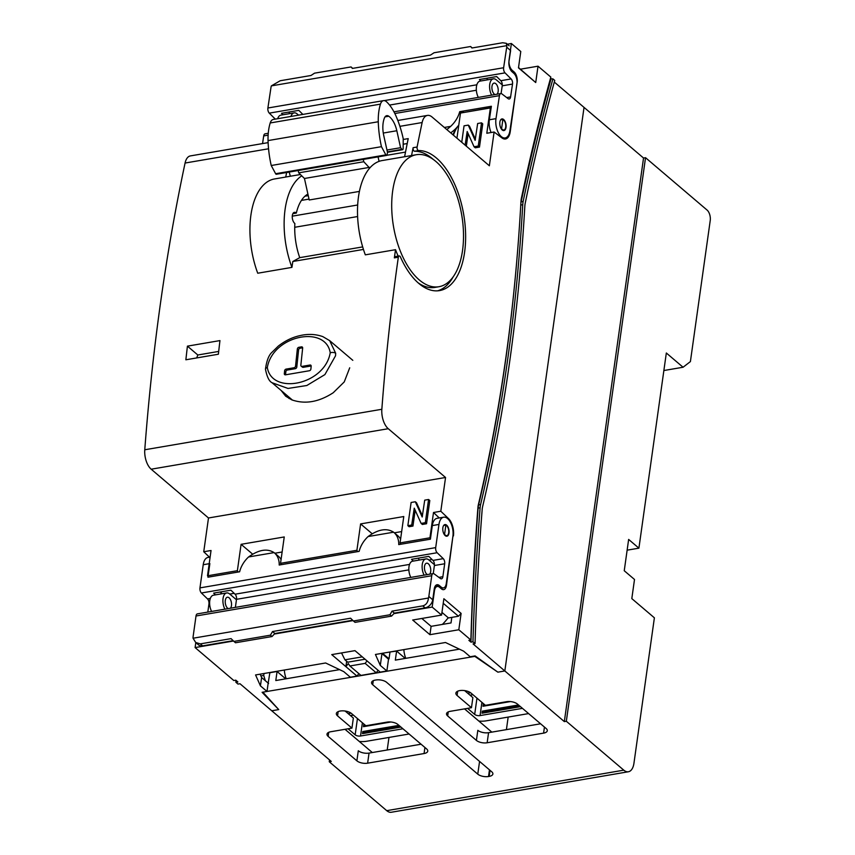 <?xml version="1.0" encoding="UTF-8"?>
<svg xmlns="http://www.w3.org/2000/svg" width="855" height="855" viewBox="0 0 855 855"><rect width="100%" height="100%" fill="white"/><g stroke="black" fill="none" stroke-linecap="round" stroke-linejoin="round"><path stroke-width="1.28" d="M645.536 157.694L566.331 721.257L564.332 721.599L643.537 158.025L645.536 157.694L707.096 210.084A7.866 4.061 -99.7 0 1 710.227 220.537L690.402 361.59L683.07 367.244L666.334 352.997L638.909 548.162L628.639 539.43L624.246 570.734L634.506 579.476L631.813 598.607L654.385 617.812L633.95 763.226A15.732 8.123 -99.7 0 1 628.393 771.755L391.334 812.25A15.732 8.123 -99.7 0 1 386.727 810.658L329.261 761.752L331.259 761.41L239.977 683.733L237.989 684.075L235.895 682.29A1742.629 900.123 80.3 0 1 235.959 680.313M405.238 658.425L396.602 651.072L389.752 652.023M464.532 708.88L491.839 732.126M339.585 669.636L275.802 680.537L277.073 671.485L285.709 678.838M345.014 729.304L372.31 752.539M328.149 736.379L356.877 760.832A7.866 3.538 -172 0 0 367.629 763.184L424.069 753.544A7.866 3.538 -172 0 0 427.757 751.15A7.866 3.538 -172 0 0 426.602 748.916L397.874 724.463A7.866 3.538 8 0 0 387.133 722.112L365.876 725.735L351.501 713.498A8.261 3.719 -172 0 0 342.534 710.836A8.261 3.719 -172 0 0 336.346 713.54A8.261 3.719 -172 0 0 337.554 715.881L351.939 728.118L330.682 731.752A7.866 3.538 8 0 0 326.995 734.146A7.866 3.538 8 0 0 328.149 736.379L328.715 732.318M396.602 651.072L395.331 660.113L459.445 649.159M447.678 715.956L476.406 740.409A7.866 3.538 -172 0 0 487.147 742.771L543.598 733.13A7.866 3.538 -172 0 0 547.286 730.726A7.866 3.538 -172 0 0 546.131 728.503L517.403 704.05A7.866 3.538 8 0 0 506.662 701.688L485.405 705.322L471.03 693.084A8.261 3.719 -172 0 0 462.063 690.413A8.261 3.719 -172 0 0 455.875 693.127A8.261 3.719 -172 0 0 457.083 695.468L471.458 707.705L450.211 711.328A7.866 3.538 8 0 0 446.524 713.733A7.866 3.538 8 0 0 447.678 715.956L448.244 711.905M638.909 548.162L627.132 550.171M388.972 737.438L387.208 749.995M268.117 683.54L269.891 672.5M260.893 675.931L263.735 675.439L264.013 673.505M263.735 675.439L265.307 680.666L268.588 683.466M508.169 717.078L506.406 729.636M382.506 653.263L389.036 658.81L389.966 652.205M277.073 671.485L270.105 672.682M263.244 692.101L474.835 656.384L497.867 672.158L504.835 670.961L497.867 672.158L475.102 655.913L470.197 656.747L463.634 651.168L445.487 642.5L375.43 654.47L380.293 665.404L386.866 670.983L380.219 672.126L354.975 650.644L331.74 654.609L356.984 676.091L350.336 677.224L343.774 671.635L325.627 662.978L255.57 674.948L260.433 685.87L267.006 691.46L268.171 683.113L261.609 677.523L260.112 674.168M389.036 658.81L388.266 658.948M566.331 721.257L623.787 770.163A15.732 8.123 -99.7 0 0 628.393 771.755M329.261 761.752L329.517 759.935M643.537 158.025L584.04 107.399L504.835 670.961L584.04 107.399L554.307 82.08M491.721 771.766L386.652 682.343A7.866 3.538 -172 0 0 375.911 679.992L375.249 680.099A7.866 3.538 -172 0 0 371.562 682.504A7.866 3.538 -172 0 0 372.705 684.727L477.774 774.149A7.866 3.538 -172 0 0 488.526 776.511L489.188 776.393A7.866 3.538 -172 0 0 492.875 773.999A7.866 3.538 -172 0 0 491.721 771.766M267.006 691.46L262.1 692.304L278.73 709.586L271.762 710.783L278.73 709.586L263.19 692.529M564.332 721.599L473.061 643.922L475.049 643.58A1738.696 898.092 80.3 0 1 482.156 509.698A15.732 8.123 80.3 0 1 482.648 506.47A1266.255 654.064 80.3 0 0 524.82 206.365A15.732 8.123 80.3 0 1 525.226 203.18A1609.174 831.188 80.3 0 1 554.756 80.434L552.929 78.884A1742.629 900.123 80.3 0 0 523.153 201.438A15.732 8.123 80.3 0 0 522.736 204.719A1262.29 652.012 80.3 0 1 480.596 504.546A15.732 8.123 80.3 0 0 480.104 507.774A1742.629 900.123 80.3 0 0 472.965 641.806L475.049 643.58M464.639 690.605L472.879 697.616L471.458 707.705M345.11 711.018L353.35 718.029L351.939 728.118M663.865 370.525L683.07 367.244M341.53 652.942L344.939 659.814L347.729 662.187L365.074 659.226M344.939 659.814L362.274 656.854M540.595 723.79L488.568 732.682A7.866 3.538 8 0 1 477.827 730.32L476.406 740.409M421.077 744.213L369.039 753.095A7.866 3.538 8 0 1 358.298 750.743L356.877 760.832M286.233 678.752A15.732 8.123 -99.7 0 1 284.33 670.031M409.085 734.007L366.688 741.242A15.732 7.075 -172 0 1 359.314 741.477M398.943 725.371L362.777 731.549L362.488 733.633L400.931 727.071M364.401 724.484L363.76 724.591L363.461 726.675L390.874 721.994M348.06 728.781L355.167 734.83A3.933 1.774 -172 0 0 360.532 736.005L402.929 728.77M365.224 725.179L364.412 726.515M364.583 725.286L363.76 724.591M399.755 726.077L363.599 732.243L363.428 733.472M363.599 732.243L362.777 731.549M405.762 658.329A15.732 8.123 -99.7 0 1 403.849 649.618M528.614 713.583L486.217 720.829A15.732 7.075 -172 0 1 478.843 721.064M518.461 704.958L482.305 711.136L482.017 713.22L520.46 706.658M483.93 704.06L483.289 704.178L482.99 706.262L510.403 701.581M467.589 708.368L474.685 714.406A3.933 1.774 -172 0 0 480.061 715.592L522.458 708.346M484.753 704.766L483.93 706.102M484.112 704.873L483.289 704.178M519.284 705.653L483.128 711.83L482.957 713.059M483.128 711.83L482.305 711.136M457.361 126.85A33.826 24.645 -49.6 0 0 453.428 135.197M292.271 216.165L357.679 204.986M363.279 159.404L363.792 161.734L369.691 168.104M379.064 161.371L378.07 156.882M298.203 170.519L298.716 172.849L304.455 178.481L309.221 199.985L359.421 191.413M357.614 216.539L294.729 227.28M363.792 161.734L298.716 172.849M369.531 167.366L304.455 178.481M398.163 256.094A66.957 34.585 -99.7 0 1 395.534 249.692A1573.478 812.752 80.3 0 0 394.347 257.879L398.334 257.195A2.362 1.218 -99.7 0 1 399.167 255.923A2.362 1.218 -99.7 0 1 399.851 256.169A2.362 1.218 -99.7 0 1 400.461 257.045A70.901 36.615 80.3 0 0 418.8 283.422A70.901 36.615 80.3 0 0 439.545 290.604A70.901 36.615 80.3 0 0 465.601 233.875A70.901 36.615 80.3 0 0 436.424 158.025A70.901 36.615 80.3 0 0 418.608 150.566A2.362 1.218 -99.7 0 1 417.368 149.379A2.362 1.218 -99.7 0 1 417.101 147.017A1573.478 812.752 80.3 0 1 422.135 122.543A15.732 8.123 80.3 0 1 427.457 115.414A15.732 8.123 80.3 0 1 432.053 117.007L489.359 165.774L494.105 132.012L501.96 137.911A13.37 6.904 80.3 0 0 505.508 138.98A13.37 6.904 80.3 0 0 510.232 131.734L517.072 82.347M437.536 290.839A70.901 36.615 80.3 0 0 453.278 276.689M433.25 159.404A70.901 36.615 80.3 0 0 432.438 158.709A70.901 36.615 80.3 0 0 414.622 151.25A2.362 1.218 -99.7 0 1 413.393 150.063A2.362 1.218 -99.7 0 1 413.115 147.691A1573.478 812.752 80.3 0 0 411.565 155.546A66.957 34.585 -99.7 0 1 412.356 155.396L416.332 154.712A66.957 34.585 80.3 0 0 391.729 208.299A66.957 34.585 80.3 0 0 419.292 279.948A66.957 34.585 80.3 0 0 438.882 286.735A66.957 34.585 80.3 0 0 463.485 233.148A66.957 34.585 80.3 0 0 435.932 161.51A66.957 34.585 80.3 0 0 416.332 154.712M429.659 574.186A5.899 3.046 80.3 0 0 430.674 568.97A5.899 3.046 80.3 0 0 428.334 563.787A5.899 3.046 80.3 0 0 426.602 563.189A5.899 3.046 80.3 0 0 424.433 567.912A5.899 3.046 80.3 0 0 426.859 574.229A5.899 3.046 80.3 0 0 427.372 574.581M497.033 94.21A5.899 3.046 80.3 0 0 498.155 89.006A5.899 3.046 80.3 0 0 495.804 83.704A5.899 3.046 80.3 0 0 494.072 83.106A5.899 3.046 80.3 0 0 491.903 87.83A5.899 3.046 80.3 0 0 494.329 94.146A5.899 3.046 80.3 0 0 494.97 94.563M228.157 608.61A5.899 3.046 -99.7 0 1 227.654 608.258A5.899 3.046 -99.7 0 1 225.218 601.941A5.899 3.046 -99.7 0 1 227.387 597.217A5.899 3.046 -99.7 0 1 229.119 597.816A5.899 3.046 -99.7 0 1 231.459 602.999A5.899 3.046 -99.7 0 1 230.444 608.215M500.998 128.421L501.586 128.678A5.312 2.747 80.3 0 0 502.28 129.447A5.312 2.747 80.3 0 0 503.83 129.981A5.312 2.747 80.3 0 0 505.786 125.738A5.312 2.747 80.3 0 0 503.606 120.053A5.312 2.747 80.3 0 0 502.858 119.604L500.848 119.721M443.991 534.054L444.579 534.311A5.312 2.747 80.3 0 0 445.273 535.08A5.312 2.747 80.3 0 0 446.823 535.625A5.312 2.747 80.3 0 0 448.779 531.372A5.312 2.747 80.3 0 0 446.588 525.686A5.312 2.747 80.3 0 0 445.85 525.237L443.841 525.355M395.534 249.692L365.32 254.843A66.957 34.585 -99.7 0 1 382.142 160.558L411.565 155.546M289.097 398.569L287.301 395.715M218.698 351.426L197.826 354.996A138.072 71.318 80.3 0 0 196.725 357.924M405.505 152.094L386.823 155.289M290.358 176.237L289.161 172.069M301.762 175.841A66.957 34.585 80.3 0 0 291.94 267.38A1573.478 812.752 -99.7 0 1 292.816 261.491L299.731 257.654A47.207 24.378 -99.7 0 1 294.868 223.529L294.676 223.358A5.899 3.046 -99.7 0 1 292.25 217.052A5.899 3.046 -99.7 0 1 294.419 212.329A5.899 3.046 -99.7 0 1 296.14 212.927L296.343 213.087A47.207 24.378 -99.7 0 1 307.907 194.064M349.716 367.81L344.234 381.939L333.215 392.755C318.797 402.107 304.979 404.468 291.758 399.841L285.688 396.218L281.124 390.457M185.866 359.784L218.378 354.227A1573.478 812.752 -99.7 0 1 219.949 340.589L187.427 346.147A1573.478 812.752 80.3 0 0 185.866 359.784M286.628 172.496A1573.478 812.752 80.3 0 0 285.73 177.049L273.782 179.09A66.957 34.585 -99.7 0 0 257.74 273.226L291.94 267.38M404.597 156.743A1573.478 812.752 -99.7 0 1 408.22 138.617L403.218 139.472M439.246 517.959L433.506 512.498L429.947 537.795L400.065 542.904L403.774 516.538L360.607 523.912L356.909 550.278L280.536 563.317L284.245 536.951L241.089 544.325L237.38 570.691L207.498 575.8L211.046 550.502L203.746 551.742L208.492 517.98L151.185 469.203A15.732 8.123 -99.7 0 1 144.773 449.773A1573.478 812.752 -99.7 0 1 185.075 163.038A15.732 8.123 -99.7 0 1 190.387 155.909L268.117 142.635M398.334 257.195A1573.478 812.752 80.3 0 0 381.843 409.278A15.732 8.123 80.3 0 0 388.255 428.708L445.551 477.485L440.806 511.247L433.506 512.498M363.45 249.425L292.816 261.491M187.427 346.147L197.826 354.996M438.882 286.735L434.906 287.408A66.957 34.585 -99.7 0 1 417.988 282.716M452.947 536.053L446.47 585.376A7.866 4.061 -99.7 0 1 443.692 589.64A7.866 4.061 -99.7 0 1 441.394 588.839L439.545 587.267A7.866 4.061 80.3 0 0 437.247 586.477A7.866 4.061 80.3 0 0 434.468 590.73L432.17 607.082L441.575 615.087L443.873 598.735L461.112 613.409L458.44 616.241L443.232 603.299M432.042 559.523L428.964 560.046M234.163 593.327L229.76 594.075M292.87 213.686L296.343 213.087M208.492 517.98L445.551 477.485M422.488 516.003L416.545 502.804L415.316 501.757L411.116 502.473L407.856 525.675L409.085 526.723L412.954 526.071L415.177 510.221M407.856 525.675L411.715 525.023L414.248 508.169L421.12 523.41L422.349 524.457L426.549 523.741L429.809 500.538L428.579 499.491L424.721 500.154L422.188 517.008L415.316 501.757M456.944 138.189L460.482 113.063L490.364 107.954L486.805 133.252L494.105 132.012M475.423 139.344L469.481 126.155L468.251 125.108L464.051 125.824L461.743 142.272M465.109 145.136L467.183 131.51L474.055 146.761L475.284 147.808L479.484 147.092L482.744 123.89L481.515 122.842L477.656 123.505L475.124 140.359L468.251 125.108M466.338 146.184L468.113 133.572M518.525 67.556L535.722 82.54L518.483 67.866L520.78 51.514L511.376 43.509L509.078 59.861A7.866 4.061 80.3 0 0 512.198 70.313L514.047 71.884A7.866 4.061 -99.7 0 1 517.168 82.337M453.417 535.978A13.37 6.904 80.3 0 0 448.469 518.536L440.806 511.247M441.575 615.087L412.687 620.025L429.926 634.688L458.814 629.761L461.112 613.409M458.814 629.761L470.881 640.021A1746.562 902.153 80.3 0 1 477.913 507.656A15.732 8.123 80.3 0 1 478.415 504.397A1258.784 650.206 80.3 0 0 520.973 201.524A15.732 8.123 80.3 0 1 521.4 198.2A1746.562 902.153 80.3 0 1 550.844 77.1L538.019 66.188L535.722 82.54M346.66 661.278L345.901 666.665L348.284 663.533L349.877 665.981L365.16 663.373L376.232 672.8L360.96 675.407L349.877 665.981M470.881 640.021L468.882 640.363L470.966 642.137L472.965 641.806M432.17 607.082L393.899 613.623M353.03 620.602L274.38 634.036M233.501 641.015L195.1 647.577L233.81 680.516L235.809 680.185L237.893 681.959L235.895 682.29M362.67 246.903L299.731 257.654M203.746 551.742L209.486 557.204M195.806 642.575L195.1 647.577M441.95 612.383L448.48 617.941L451.803 617.374L451.023 622.942L431.102 626.341L421.836 618.464M380.293 665.404L381.961 653.573L388.523 659.162L386.866 670.983M511.376 43.509L507.346 44.204M520.449 69.191L538.019 66.188M552.929 78.884L550.385 78.746M448.223 617.727A51.14 37.257 130.4 0 1 442.377 624.417M261.609 677.523L260.433 685.87M358.865 673.622L356.984 676.091M378.124 670.331L376.232 672.8M365.16 663.373L367.041 660.904M451.803 617.374L458.44 616.241M429.926 634.688L431.102 626.341M550.941 79.216A1742.629 900.123 80.3 0 0 521.165 201.78A15.732 8.123 80.3 0 0 520.738 205.061M470.966 642.137A1742.629 900.123 80.3 0 1 478.116 508.116A15.732 8.123 80.3 0 1 478.597 504.888A1262.29 652.012 80.3 0 0 517.521 251.936M300.415 174.516L286.521 176.889A66.957 34.585 80.3 0 0 285.73 177.049M490.364 107.954L491.112 108.04M430.471 538.703L429.947 537.795M444.579 534.311L445.85 525.237M501.586 128.678L502.858 119.604M282.129 551.988L274.829 553.238M237.38 570.691L238.15 572.038M252.535 554.061L241.089 544.325M281.306 564.663L280.536 563.317M401.658 531.575L394.358 532.825M400.835 544.25L400.065 542.904M372.053 533.648L360.607 523.912M356.909 550.278L357.668 551.625M474.055 146.761L478.255 146.045L479.484 147.092M478.255 146.045L481.515 122.842M411.715 525.023L412.954 526.071M421.12 523.41L425.32 522.694L426.549 523.741M425.32 522.694L428.579 499.491M407.215 143.544L403.175 144.228M224.897 609.166A10.228 5.28 -99.7 0 1 222.995 598.949A10.228 5.28 -99.7 0 1 226.661 592.953A10.228 5.28 -99.7 0 1 229.653 593.99L236.45 599.772M211.613 611.432A10.228 5.28 -99.7 0 1 209.71 601.215A10.228 5.28 -99.7 0 1 213.376 595.23L226.661 592.953M277.672 118.717A10.228 5.28 -99.7 0 1 280.846 115.136L294.131 112.871A10.228 5.28 -99.7 0 1 297.123 113.907L298.577 115.147M290.957 116.451A10.228 5.28 -99.7 0 1 294.131 112.871M502.291 84.944L496.338 79.878A10.228 5.28 80.3 0 0 493.346 78.842A10.228 5.28 80.3 0 0 489.669 84.88A10.228 5.28 80.3 0 0 491.625 95.129M493.346 78.842L480.061 81.107A10.228 5.28 80.3 0 0 476.385 87.146A10.228 5.28 80.3 0 0 478.34 97.406M434.458 564.717L428.868 559.961A10.228 5.28 80.3 0 0 425.876 558.924A10.228 5.28 80.3 0 0 422.199 564.92A10.228 5.28 80.3 0 0 424.112 575.137M425.876 558.924L412.591 561.201A10.228 5.28 80.3 0 0 408.925 567.186A10.228 5.28 80.3 0 0 410.827 577.403M394.347 257.879A2.362 1.218 -99.7 0 1 395.181 256.607L399.167 255.923M330.244 352.752C325.659 324.825 272.873 335.171 267.316 367.522C271.922 395.448 324.697 385.049 330.244 352.752A3.933 1.87 -1.3 0 1 335.673 353.265L335.555 355.755L324.9 374.597L306.827 385.509L288.028 388.448L272.04 382.719L292.485 400.129M352.805 360.329L329.677 340.643L335.673 353.265M311.177 365.972L303.279 367.319A1.571 1.186 126.8 0 1 302.488 367.158L301.238 366.218A1.571 1.186 -53.2 0 1 300.853 365.192L302.659 348.06A1.571 1.186 126.8 0 0 301.484 346.863L298.833 347.312L300.073 348.242A1.571 1.186 -53.2 0 0 298.598 349.898L296.792 367.03A1.571 1.186 126.8 0 1 295.306 368.687L287.344 370.044A1.571 1.186 -53.2 0 0 285.859 371.701L285.559 374.554A1.571 1.186 -53.2 0 0 285.559 374.811M301.238 366.218A1.571 1.186 -53.2 0 0 302.029 366.389L303.279 367.319M311.177 365.908L310.002 365.032L302.029 366.389M310.002 365.032A1.571 1.186 126.8 0 1 311.177 366.229L310.878 369.082A1.571 1.186 126.8 0 1 309.392 370.739L285.495 374.821A1.571 1.186 126.8 0 1 284.32 373.624L285.559 374.554M285.859 371.701L284.619 370.771L284.32 373.624M284.619 370.771A1.571 1.186 126.8 0 1 286.094 369.114L287.344 370.044M295.306 368.687L294.067 367.746L286.094 369.114M294.067 367.746A1.571 1.186 -53.2 0 0 295.541 366.1L296.792 367.03M298.598 349.898L297.348 348.968L295.541 366.1M297.348 348.968A1.571 1.186 126.8 0 1 298.833 347.312M302.67 347.803L300.073 348.242M509.89 130.858L516.944 83.886A7.866 4.061 80.3 0 0 513.887 73.391L512.049 71.777A7.866 4.061 -99.7 0 1 508.992 61.271L510.606 50.573L506.716 47.153L503.627 67.737A3.933 2.031 80.3 0 0 505.027 72.867L511.119 78.938A3.933 2.031 -99.7 0 1 512.519 84.068L510.595 96.914A3.933 2.031 -99.7 0 1 509.206 98.998A3.933 2.031 -99.7 0 1 508.148 98.678L501.874 93.879A3.933 2.031 80.3 0 0 500.827 93.558A3.933 2.031 80.3 0 0 499.438 95.642L495.986 118.642A13.37 6.904 -99.7 0 0 498.048 132.108A13.37 6.904 -99.7 0 0 505.198 137.933A13.37 6.904 -99.7 0 0 509.89 130.858M463.87 112.486L491.165 107.645M491.091 132.525A13.37 6.904 -99.7 0 1 489.349 119.775L491.379 106.266L459.701 111.674L463.517 112.165M458.793 125.022A23.598 17.036 131.3 0 1 450.66 132.835M446.855 129.607L450.638 126.39A23.598 17.036 -48.7 0 0 459.701 111.674M268.256 133.284L265.093 133.829A3.933 2.031 80.3 0 0 263.703 135.913L262.549 143.587M501.062 93.548L502.227 85.831A3.933 2.031 80.3 0 0 500.827 80.691L496.67 76.555L479.409 79.504L480.873 80.969M506.716 47.153A7.866 5.675 -48.7 0 0 506.78 45.668L506.32 43.306L502.665 42.75L471.928 47.998L470.592 46.512L434.062 52.754L430.493 55.083L352.399 68.421L351.063 66.936L352.688 68.368M470.592 46.512L472.216 47.955M351.063 66.936L314.544 73.167L310.964 75.497L280.216 80.744L271.377 85.874A7.866 5.675 -48.7 0 0 270.982 87.424L267.893 108.008A3.933 2.031 80.3 0 0 269.293 113.138L275.299 119.123M503.723 119.572A5.899 3.046 -99.7 0 1 506.107 125.888A5.899 3.046 -99.7 0 1 503.937 130.569A5.899 3.046 -99.7 0 1 502.163 129.928A5.899 3.046 -99.7 0 1 499.78 123.612A5.899 3.046 -99.7 0 1 501.949 118.931A5.899 3.046 -99.7 0 1 503.723 119.572M487.703 79.804A7.866 4.061 80.3 0 0 486.538 78.286M506.78 45.668L271.377 85.874M302.852 114.41L298.79 110.359L281.519 113.309L282.994 114.773M289.824 113.608A7.866 4.061 80.3 0 0 288.648 112.091M400.6 539.131A23.598 17.196 130.4 0 0 397.799 535.743L393.899 532.43A23.598 17.196 -49.6 0 1 398.729 544.603L430.396 539.195L432.309 525.579A13.37 6.904 -99.7 0 1 437.044 518.333L443.681 517.2A13.37 6.904 80.3 0 0 438.957 524.446L432.309 525.579M281.071 559.544A23.598 17.196 130.4 0 0 278.27 556.167L274.37 552.843A23.598 17.196 -49.6 0 1 279.2 565.027L359.153 551.368A23.598 17.196 -49.6 0 1 368.088 536.555C378.199 529.256 386.706 527.813 393.61 532.195L368.088 536.555M221.52 591.778L221.263 593.594M221.392 593.862A11.799 6.092 80.3 0 0 220.772 592.665L220.376 591.97M209.646 603.908L208.951 604.025A3.933 2.031 80.3 0 0 207.519 598.917L201.406 592.996A3.933 2.031 -99.7 0 1 199.963 587.887L203.223 564.717L209.86 563.584L207.947 577.2L239.624 571.781A23.598 17.196 -49.6 0 1 248.57 556.968C258.67 549.68 267.177 548.226 274.081 552.608L248.57 556.968M419.271 560.057A11.799 6.092 80.3 0 0 418.234 558.165M431.743 575.725L196.009 615.995L193.102 636.729A7.866 5.729 -49.6 0 0 193.048 638.225L428.462 598.019A7.866 5.729 -49.6 0 0 428.836 596.459L431.743 575.725A3.933 2.031 -99.7 0 1 433.143 573.598A3.933 2.031 -99.7 0 1 434.158 573.897L440.453 578.525A3.933 2.031 80.3 0 0 441.479 578.824A3.933 2.031 80.3 0 0 442.869 576.698L444.686 563.766A3.933 2.031 80.3 0 0 443.253 558.646L437.14 552.725A3.933 2.031 -99.7 0 1 435.697 547.617L438.957 524.446M235.382 607.381L236.514 599.323A3.933 2.031 80.3 0 0 235.072 594.204L230.903 590.174L213.643 593.124L215.449 594.877M433.261 573.587L434.393 565.518A3.933 2.031 80.3 0 0 432.961 560.41L428.793 556.37L411.522 559.32L413.328 561.072M208.951 604.025L207.818 612.084M274.84 633.534L272.029 636.537L235.499 642.768L233.907 641.41L270.426 635.169L272.51 631.546L274.84 633.534L352.666 620.249M270.426 635.169L272.029 636.537M193.048 638.225L195.71 642.49L200.327 643.879L231.064 638.632L233.907 641.41M394.369 613.12L391.547 616.113L355.028 622.355L353.436 620.997L389.955 614.756L392.028 611.133L394.369 613.12L425.117 607.873L422.776 605.885L392.028 611.133M389.955 614.756L391.547 616.113M272.51 631.546L350.593 618.208L353.436 620.997M443.681 517.2A13.37 6.904 80.3 0 1 450.777 522.95A13.37 6.904 80.3 0 1 452.904 536.32L446.257 583.634A7.866 4.061 80.3 0 1 443.478 587.898L440.817 588.358M196.009 615.995A3.933 2.031 -99.7 0 1 197.398 613.869L433.143 573.598M210.127 557.097L207.947 557.471A13.37 6.904 80.3 0 0 203.223 564.717M233.137 640.662L202.656 645.867A7.866 5.729 130.4 0 1 198.542 644.905L195.71 642.49M439.652 587.364L441.18 587.096L439.331 585.525A7.866 4.061 -99.7 0 0 437.033 584.735A7.866 4.061 -99.7 0 0 434.244 588.988L432.737 599.783A7.866 5.729 130.4 0 1 425.117 607.873M422.776 605.885C426.089 604.998 427.981 602.38 428.462 598.019M445.199 535.604A5.899 3.046 80.3 0 0 446.93 536.203A5.899 3.046 80.3 0 0 449.089 531.479A5.899 3.046 80.3 0 0 446.663 525.162A5.899 3.046 80.3 0 0 444.942 524.575A5.899 3.046 80.3 0 0 442.772 529.288A5.899 3.046 80.3 0 0 445.199 535.604M441.18 587.096A7.866 4.061 80.3 0 0 443.478 587.898M403.218 138.702A68.443 35.354 80.3 0 0 403.09 138.115A68.443 35.354 80.3 0 0 395.705 115.361A39.448 20.37 80.3 0 0 386.631 101.863A9.811 5.066 80.3 0 0 383.51 100.633A9.811 5.066 80.3 0 0 380.443 104.128A39.448 20.37 80.3 0 0 378.273 121.752A68.539 35.408 80.3 0 0 381.458 146.675L385.851 154.883A1.432 0.737 80.3 0 0 386.578 155.428A1.432 0.737 80.3 0 0 387.069 154.755L387.507 152.489L383.745 135.528A19.996 10.335 80.3 0 1 384.419 118.011A8.08 4.179 80.3 0 1 386.749 115.671A8.08 4.179 80.3 0 1 388.769 116.227A19.665 10.164 80.3 0 1 396.827 130.74L400.589 147.701L401.957 149.39A1.571 0.812 80.3 0 0 402.566 149.711A1.571 0.812 80.3 0 0 403.143 148.535L403.218 138.702M383.51 100.633L273.279 119.465A9.811 5.066 80.3 0 0 270.212 122.96A39.448 20.37 80.3 0 0 268.043 140.583A68.539 35.408 80.3 0 0 271.227 165.507L381.458 146.675M386.962 150.02L400.589 147.701M271.227 165.507L275.62 173.715A1.432 0.737 80.3 0 0 276.347 174.26L386.578 155.428M386.727 810.658L623.787 770.163M490.033 770.334L489.188 776.393M489.455 769.842L488.526 776.511M479.57 761.42L477.774 774.149M373.282 680.676L372.705 684.727M457.682 691.203L457.083 695.468M338.153 711.627L337.554 715.881M544.443 727.071L543.598 733.13M488.568 732.682L487.147 742.771M424.924 747.484L424.069 753.544M369.039 753.095L367.629 763.184M348.177 713.626L351.031 713.134M362.392 722.774L360.532 736.005M355.167 734.83L357.443 718.563M467.706 693.202L470.56 692.721M481.921 702.35L480.061 715.592M474.685 714.406L476.972 698.14M456.292 128.047A38.646 28.151 -49.6 0 0 452.958 134.791L456.292 128.058M414.622 151.25L418.608 150.566M413.115 147.691L417.101 147.017M185.075 163.038L268.556 148.781M399.894 126.337L422.135 122.543M144.773 449.773L381.843 409.278M446.47 585.376L445.808 585.493M305.214 195.977L308.228 195.464M514.047 71.884L512.476 72.151M292.987 213.461L296.14 212.927M151.185 469.203L388.255 428.708M521.165 201.78L523.153 201.438M520.78 205.05L522.736 204.719M478.597 504.888L480.596 504.546M478.116 508.116L480.104 507.774M512.198 70.313L510.969 70.516M447.721 518.664L448.469 518.536M267.316 367.522A3.933 1.87 178.6 0 0 265.467 369.168L265.467 369.168C266.952 376.82 269.143 381.33 272.029 382.719M302.659 347.739L301.484 346.863M489.349 119.775L495.986 118.642M263.703 135.913L268.117 135.154M394.828 113.512L499.438 95.642M444.344 127.459L450.638 126.39M389.57 105.069L476.353 90.245M384.216 100.612L476.855 84.784M502.227 85.831L512.519 84.068M506.716 97.577L510.595 96.914M267.893 108.008L503.627 67.737M269.293 113.138L505.027 72.867M500.827 80.691L511.119 78.938M435.697 547.617L199.963 587.887M409.545 564.407L235.072 594.204M408.85 569.879L236.514 599.323M443.253 558.646L432.961 560.41M444.686 563.766L434.393 565.518M442.869 576.698L438.893 577.382M439.331 585.525L435.12 586.252M428.836 596.459L432.737 599.783M200.327 643.879L202.656 645.867M210.33 598.436L207.519 598.917M437.14 552.725L201.406 592.996M385.039 116.857L388.769 116.227M383.286 133.049L396.827 130.74M270.212 122.96L380.443 104.128M387.379 151.88L401.957 149.39M275.62 173.715L385.851 154.883M268.043 140.583L378.273 121.752M350.507 715.603L353.393 715.111M470.036 695.19L472.922 694.698M309.029 199.108L301.43 200.401M397.81 120.48L427.457 115.414M437.247 586.477L434.8 586.893M445.519 535.839L446.823 535.625M502.526 130.206L503.83 129.981M304.957 196.201L308.26 195.635M329.677 340.643L322.805 336.613C315.506 334.059 307.864 333.739 299.859 335.652C292.228 337.33 285.014 340.835 278.217 346.168L272.285 352.004C268.94 354.772 266.664 360.489 265.467 369.168M502.644 138.371L505.198 137.933M393.963 111.813L500.827 93.558M506.32 43.306L509.153 45.796M387.465 152.286L402.566 149.711"/></g></svg>

